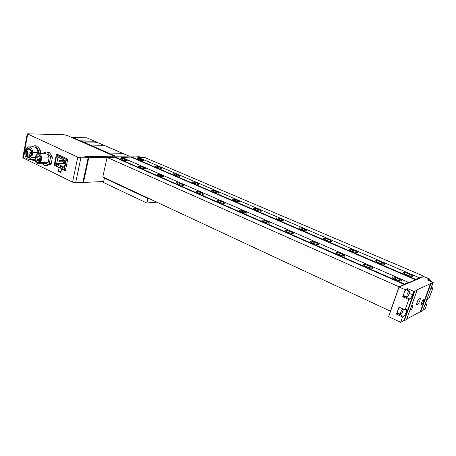 <?xml version="1.0" encoding="UTF-8"?>
<svg xmlns="http://www.w3.org/2000/svg" width="456" height="456" viewBox="0 0 456 456"><rect width="100%" height="100%" fill="white"/><g stroke="black" fill="none" stroke-linecap="round" stroke-linejoin="round"><path stroke-width="0.68" d="M109.229 153.917L123.371 153.718L109.229 153.917M83.397 142.603L85.939 142.437L84.748 141.913L94.808 142.118L97.721 142.66L103.7 145.236L90.163 145.031L104.116 145.327L128.831 156.072M89.41 145.236L90.163 145.031L89.41 145.236M97.721 142.66L104.082 145.316M84.748 141.913L84.645 142.409M83.038 142.443L83.562 142.523M71.883 137.558L86.64 137.786L94.745 141.206M72.493 137.41L80.319 140.836L79.709 140.989L94.774 141.218L86.64 137.786M74.602 137.467L78.831 137.575M71.586 137.433L72.054 137.484M82.086 142.027L96.786 142.152L97.584 142.66M82.696 141.873L80.319 140.836L94.42 141.138L96.786 142.152M72.555 182.126L77.765 157.138L27.257 133.802L64.131 134.765L66.918 135.381L114.234 156.112L84.651 156.191L88.145 157.776L80.883 157.816L75.645 182.776L72.555 182.126L23.25 157.998L22.823 157.531L27.24 133.893M54.532 165.271L59.063 167.722L58.328 171.348L60.842 172.567L61.583 168.931L65.385 170.761L67.767 159.133L56.783 154.02L56.624 154.823M88.145 157.776L82.895 182.451L75.645 182.776M77.765 157.138L80.883 157.816M59.622 167.711L59.063 167.722M55.039 165.511L54.486 165.522M62.136 168.919L61.583 168.931M61.104 171.279L58.328 171.348M63.749 161.812L63.931 162.222M57.889 166.879L58.191 165.38L59.548 164.964L62.586 166.411L60.922 166.685L60.619 168.19L57.889 166.879M60.922 166.685L58.191 165.38L58.396 164.411L56.726 164.684L56.43 166.178L58.02 166.223M56.726 164.684L54.988 163.852L56.43 156.659L58.117 156.807L60.922 158.762L62.312 158.773L65.653 160.979L64.171 168.241L62.398 167.392L63.754 166.97L64.37 167.261M64.034 159.526L63.709 160.21M59.411 160.244L59.166 161.458L59.998 161.857L60.249 160.643L59.411 160.244L64.792 160.261M65.442 160.877L65.254 161.794L59.998 161.857M62.398 167.392L62.096 168.897L64.319 169.963L66.445 159.549L56.305 154.823L54.247 165.129L56.43 166.178M64.319 169.963L65.556 169.934M63.754 166.97L62.586 166.411L62.227 168.235L60.619 168.19M66.445 159.549L67.682 159.543M56.305 154.823L58.505 154.818M63.521 163.522L56.721 163.613L59.548 164.964M58.02 157.143L56.721 163.613L54.988 163.852M59.314 157.217L58.345 157.223L59.103 157.109M63.509 159.184L62.546 159.19L63.31 159.076M64.461 162.627L63.612 162.228L63.367 163.447L64.21 163.846L64.461 162.627L65.316 162.615M64.21 163.846L65.071 163.835M63.612 162.228L65.402 162.205M60.249 160.643L65.054 160.597M56.909 156.881L58.345 157.223M61.104 158.848L62.546 159.19M36.674 157.217L37.136 158.044L37.489 157.605L37.027 156.773L36.674 157.217M39.518 158.58L39.986 159.412L40.339 158.973L39.871 158.141L39.518 158.58M38.492 160.808L38.959 161.641L39.307 161.202L38.84 160.369L38.492 160.808M36.736 159.959L37.204 160.791L37.552 160.352L37.084 159.52L36.736 159.959M40.909 160.005C41.137 156.813 40.179 155.086 38.042 154.835C36.93 155.074 36.201 155.986 35.842 157.565C35.619 160.774 36.588 162.49 38.749 162.718C39.832 162.467 40.556 161.566 40.909 160.005M43.195 163.738L44.055 165.118L44.865 165.511L48.684 164.32L49.299 163.476L50.399 157.896L50.194 156.653L47.458 152.31L46.637 151.928L42.835 153.176L42.402 153.752M45.566 163.704L46.233 163.693L48.182 162.307L49.054 157.89C48.501 155.114 47.264 153.74 45.349 153.757L38.589 153.752L38.709 150.85L35.71 146.051L34.912 145.681L31.327 146.912M44.865 165.511L46.808 165.482L50.622 164.291L51.237 163.447L52.343 157.884L52.138 156.647L49.402 152.315L46.637 151.928M48.684 164.32L50.622 164.291M49.299 163.476L51.237 163.447M50.399 157.896L52.343 157.884M50.194 156.653L52.138 156.647M47.458 152.31L49.402 152.315M40.806 162.393L41.673 157.93C41.12 155.12 39.883 153.729 37.956 153.752L35.944 155.188L35.089 159.629C35.648 162.461 36.907 163.852 38.857 163.795L40.806 162.393L48.182 162.307M41.673 157.93L49.054 157.89M28.044 154.692L27.463 153.632L27.012 154.196L27.594 155.257L28.044 154.692M27.976 151.99L27.4 150.93L26.95 151.5L27.525 152.555L27.976 151.99M30.746 153.319L30.164 152.253L29.708 152.823L30.29 153.883L30.746 153.319M29.748 155.513L29.167 154.453L28.717 155.017L29.298 156.077L29.748 155.513M31.641 154.487C31.903 150.805 30.82 148.804 28.386 148.474C27.086 148.741 26.226 149.807 25.81 151.688C25.553 155.388 26.653 157.383 29.104 157.679C30.381 157.4 31.225 156.34 31.641 154.487M26.26 151.905C26.043 155.023 26.972 156.71 29.041 156.961C30.119 156.727 30.831 155.832 31.179 154.27C31.401 151.158 30.484 149.471 28.432 149.197C27.337 149.42 26.613 150.32 26.26 151.905M31.646 159.252L32.952 160.472L35.112 159.771M37.706 153.803L37.985 152.338C37.403 148.781 35.91 146.975 33.51 146.935L28.996 146.883M33.71 159.241L35.209 159.013M40.538 153.752L40.658 150.862L37.66 146.08L34.912 145.681M38.914 152.076L40.858 152.087M38.709 150.85L40.658 150.862M35.71 146.051L37.66 146.08M32.952 160.472L35.226 160.347M31.829 157.28L32.775 152.321C32.188 148.736 30.689 146.917 28.289 146.878L25.622 148.912L24.698 153.832C25.291 157.462 26.813 159.275 29.258 159.269L31.829 157.28L35.545 157.269M32.775 152.321L37.985 152.338M143.361 157.257L139.399 156.95L137.284 156.043L85.215 156.448M107.046 157.673L88.755 157.77L85.266 156.191M88.755 157.77L83.511 182.423L103.649 181.528M83.511 182.423L82.958 182.155M138.983 156.773L140.305 156.944M412.765 276.496L409.18 275.772L405.224 274.067C403.777 273.4 403.235 272.916 403.588 272.602C404.301 272.397 405.504 272.625 407.197 273.298L411.135 274.991C412.606 275.663 413.159 276.159 412.805 276.478L412.765 276.496M401.571 281.056L397.843 280.309L393.773 278.525C392.297 277.829 391.75 277.316 392.137 276.98C392.895 276.758 394.149 276.997 395.893 277.698L399.946 279.465C401.445 280.166 402.004 280.691 401.611 281.033L401.571 281.056M384.488 264.355L380.965 263.636L377.186 262.012C375.864 261.402 375.368 260.952 375.693 260.661C376.405 260.444 377.608 260.672 379.289 261.334L383.051 262.947C384.397 263.562 384.904 264.018 384.573 264.32L384.488 264.355M372.541 268.356L368.87 267.615L364.994 265.922C363.649 265.289 363.147 264.816 363.506 264.503C364.264 264.269 365.518 264.503 367.257 265.198L371.11 266.88C372.484 267.518 372.991 267.997 372.632 268.316L372.541 268.356M357.515 252.772L354.044 252.054L350.442 250.504C349.222 249.951 348.766 249.535 349.068 249.261C349.786 249.044 350.983 249.261 352.659 249.916L356.25 251.455C357.481 252.02 357.949 252.442 357.647 252.721L357.515 252.772M344.89 256.266L341.282 255.531L337.588 253.918C336.357 253.342 335.901 252.903 336.226 252.613C336.99 252.373 338.238 252.601 339.971 253.285L343.642 254.887C344.901 255.468 345.363 255.913 345.032 256.209L344.89 256.266M331.757 241.708L328.337 241.002L324.889 239.52L323.629 238.368C324.347 238.146 325.544 238.363 327.214 239.007L330.646 240.477L331.757 241.708M318.527 244.741L314.976 244.011L311.454 242.467L310.2 241.27C310.963 241.024 312.212 241.247 313.939 241.919L317.444 243.453C318.596 243.983 319.023 244.387 318.721 244.667L318.527 244.741M307.127 231.135L303.759 230.428L300.464 229.015L299.301 227.954C300.019 227.726 301.211 227.937 302.881 228.576L306.164 229.984L307.127 231.135M293.362 233.74L289.868 233.01L286.499 231.54L285.353 230.44C286.117 230.189 287.36 230.4 289.081 231.072L292.433 232.531L293.362 233.74M283.558 221.012L280.24 220.316L277.083 218.954L276.011 217.979C276.729 217.751 277.921 217.957 279.579 218.589L282.726 219.934L283.558 221.012M269.319 223.223L265.871 222.505L262.656 221.092L261.601 220.083C262.365 219.832 263.608 220.037 265.324 220.698L268.527 222.1L269.604 223.126L269.319 223.223M260.98 211.316L257.708 210.626L254.687 209.327L253.696 208.42C254.414 208.192 255.599 208.392 257.258 209.013L260.273 210.307L261.282 211.225L260.98 211.316M246.314 213.169L242.928 212.45L239.85 211.105L238.87 210.17C239.639 209.92 240.876 210.119 242.592 210.775L245.659 212.114L246.65 213.06L246.314 213.169M239.332 202.025L236.111 201.335L233.21 200.087L232.292 199.255C233.01 199.027 234.196 199.221 235.849 199.836L238.739 201.079L239.674 201.922L239.332 202.025M224.295 203.536L220.955 202.829L218.008 201.535L217.102 200.68C217.871 200.429 219.108 200.623 220.812 201.267L223.753 202.555L224.671 203.427L224.295 203.536M218.561 193.105L215.386 192.421L211.749 190.454C212.467 190.226 213.653 190.414 215.3 191.024L218.076 192.215L218.943 193.002L218.561 193.105M203.188 194.307L199.899 193.606L197.072 192.369L196.24 191.577C197.003 191.326 198.235 191.52 199.939 192.158L202.76 193.39L203.61 194.193L203.188 194.307M198.616 184.537L195.481 183.865L192.016 181.995C192.734 181.773 193.914 181.961 195.556 182.565L198.223 183.705L199.033 184.429L198.616 184.537M182.947 185.455L179.71 184.76L176.215 182.845C176.985 182.594 178.216 182.788 179.909 183.415L182.617 184.595L183.409 185.335L182.947 185.455M179.442 176.307L176.352 175.634L173.046 173.867C173.764 173.645 174.939 173.827 176.575 174.426L179.14 175.526L179.892 176.198L179.442 176.307M163.516 176.956L160.324 176.267L156.995 174.454C157.759 174.209 158.984 174.397 160.677 175.018L163.276 176.153L164.012 176.837L163.516 176.956M160.996 168.384L157.953 167.722L154.789 166.047C155.507 165.824 156.682 166.007 158.312 166.594L160.786 167.654L161.481 168.275L160.996 168.384M144.843 168.794L141.696 168.11L138.521 166.389C139.285 166.149 140.511 166.337 142.192 166.947L144.694 168.042L145.379 168.674L144.843 168.794M143.247 160.763L140.243 160.107L137.216 158.511C137.934 158.295 139.108 158.477 140.727 159.058L143.11 160.079L143.76 160.655L143.247 160.763M126.888 160.945L123.787 160.267L120.754 158.637C121.518 158.397 122.738 158.585 124.414 159.19L126.819 160.238L127.458 160.825L126.888 160.945M423.835 276.621L423.972 276.25L144.13 157.252L137.951 157.28M423.972 276.25L419.309 278.217L419.457 277.795L137.171 156.944L121.678 157.36M419.457 277.795L415.729 279.363L131.573 156.972M415.729 279.363L415.576 279.79L131.493 157.314M415.576 279.79L408.382 282.828L408.536 282.389L120.88 157.018L107.097 157.434L102.794 176.979L390.553 311.231M408.536 282.389L404.523 284.077L114.963 157.041M404.523 284.077L404.364 284.521L114.883 157.394M404.364 284.521L399.04 286.773L107.097 157.434M399.04 286.773L390.399 311.305M431.718 281.791L431.558 281.209L430.994 281.483M431.541 281.198L428.646 279.967L428.081 280.235M412.663 307.11L412.857 305.092C412.241 305.144 411.534 306.147 410.742 308.091L410.548 310.103C411.164 310.051 411.865 309.054 412.663 307.11M423.493 301.598L423.698 299.632C423.134 299.689 422.467 300.647 421.703 302.51L421.492 304.471C422.062 304.408 422.729 303.451 423.493 301.598M419.816 300.755C420.386 299.096 420.489 298.116 420.113 297.802C419.246 297.882 418.243 299.318 417.097 302.111C416.533 303.77 416.431 304.75 416.801 305.053C417.673 304.973 418.676 303.542 419.816 300.755M416.761 303.212L418.676 298.982M429.102 280.161L429.506 279.032L427.42 279.955L433.2 282.424L432.014 285.661C431.467 287.234 431.365 288.163 431.707 288.448L432.864 288.004L429.335 297.643L428.452 298.087C427.654 298.651 426.85 299.957 426.041 301.992C425.516 303.514 425.414 304.408 425.739 304.682L426.941 304.18L425.117 309.151L422.826 310.382M429.506 279.032L423.744 276.581L399.085 287.006L388.637 316.663L400.63 322.329L403.885 320.579L414.515 290.979L413.729 291.344L412.486 294.793C411.637 296.987 410.748 298.389 409.836 299.005L408.81 299.489L405.082 309.903L406.501 309.345C407.561 309.687 405.048 315.803 403.588 316.424L402.551 316.966L400.63 322.329M404.307 295.853L402.722 296.753L408.81 299.489M402.722 296.753L403.594 294.297M404.387 292.074L405.219 289.725L399.085 287.006M397.398 311.739L396.538 314.155L402.551 316.966M405.082 309.903L399.04 307.122L398.179 309.55M405.219 289.725L407.647 288.659L413.729 291.344M414.903 291.15L417.166 290.113L406.581 319.508L404.261 320.756L414.903 291.15L414.515 290.979M417.166 290.113L416.784 289.942L430.475 283.672L420.221 311.79L420.58 311.955L422.661 310.832L432.875 282.897L430.475 283.672M432.875 282.897L432.51 282.737L433.2 282.424M431.536 287.434L432.864 288.004M425.602 303.582L426.941 304.18M406.746 319.04L420.221 311.79M404.261 320.756L403.885 320.579M430.846 283.831L420.58 311.955M398.099 313.226L396.538 314.155M407.647 288.659L407.094 290.193M402.722 308.815L400.744 312.103L400.55 314.372C401.274 314.321 402.089 313.181 402.996 310.963L403.378 309.117M399.678 307.412L397.695 310.69L397.541 312.97M406.986 294.604L406.786 296.964C407.504 296.913 408.314 295.79 409.209 293.584L409.408 291.219C408.69 291.264 407.881 292.393 406.986 294.604M409.385 291.207L406.33 289.856C405.601 289.896 404.797 291.025 403.902 293.225L403.737 295.596M148.747 198.44L147.926 198.502L104.39 178.148L105.239 178.119M156.733 202.168L146.843 203.023L103.432 182.491L104.39 178.148M147.926 198.502L146.843 203.023M84.149 142.403L115.476 156.106M27.702 134.229L23.25 157.998M124.414 159.19L124.14 160.409M126.819 160.238L126.66 160.94M140.727 159.058L140.465 160.193M143.11 160.079L142.95 160.751M142.192 166.947L141.901 168.196M144.694 168.042L144.518 168.788M158.312 166.594L158.032 167.757M160.786 167.654L160.609 168.372M160.677 175.018L160.369 176.29M163.276 176.153L163.083 176.951M176.575 174.426L176.284 175.606M179.14 175.526L178.951 176.29M179.909 183.415L179.584 184.708M182.617 184.595L182.406 185.444M195.556 182.565L195.248 183.762M198.223 183.705L198.018 184.52M199.939 192.158L199.597 193.475M202.76 193.39L202.521 194.29M215.3 191.024L214.975 192.244M218.076 192.215L217.848 193.076M220.812 201.267L220.453 202.606M223.753 202.555L223.497 203.513M235.849 199.836L235.507 201.079M238.739 201.079L238.488 201.991M242.592 210.775L242.21 212.137M245.659 212.114L245.374 213.134M257.258 209.013L256.899 210.279M260.273 210.307L259.994 211.276M265.324 220.698L264.925 222.089M268.527 222.1L268.214 223.178M279.579 218.589L279.203 219.872M282.726 219.934L282.424 220.955M289.081 231.072L288.659 232.486M292.433 232.531L292.091 233.677M302.881 228.576L302.482 229.881M306.164 229.984L305.833 231.061M313.939 241.919L313.494 243.361M317.444 243.453L317.068 244.661M327.214 239.007L326.792 240.335M330.646 240.477L330.286 241.612M339.971 253.285L339.492 254.75M343.642 254.887L343.231 256.164M352.659 249.916L352.214 251.267M356.25 251.455L355.857 252.647M367.257 265.198L366.755 266.692M371.11 266.88L370.66 268.219M379.289 261.334L378.822 262.713M383.051 262.947L382.624 264.195M395.893 277.698L395.363 279.22M399.946 279.465L399.45 280.873M407.197 273.298L406.701 274.7M411.135 274.991L410.674 276.296M425.579 304.437L426.052 304.648M431.547 288.232L431.992 288.42M397.592 313.625L403.588 316.424M409.283 293.368L412.486 294.793M403.76 296.275L409.836 299.005M123.787 153.803L129.037 156.066M123.753 153.792L104.116 145.327M94.774 141.218L97.134 142.232M59.16 157.138L58.721 157.138M63.373 159.11L62.894 159.11M58.659 156.932L58.117 156.807M62.877 158.905L62.312 158.773M40.949 158.027L37.136 158.044M40.994 159.406L39.986 159.412M40.27 161.623L38.959 161.641M38.498 160.78L37.204 160.791M38.538 154.835L38.042 154.835M38.857 163.795L46.233 163.693M40.983 159.492L37.17 159.52M40.829 160.352L38.925 160.369M40.966 158.135L39.951 158.141M40.601 156.761L37.107 156.773M28.916 148.479L28.386 148.474M30.455 156.955L29.041 156.961M29.258 159.269L34.468 159.235M30.307 149.215L28.882 149.203M336.226 252.613L336.129 252.915M363.506 264.503L363.398 264.822M375.693 260.661L375.596 260.946M392.137 276.98L392.017 277.322M403.588 272.602L403.48 272.905M400.55 314.372L397.518 312.958M406.786 296.964L403.714 295.585"/></g></svg>
